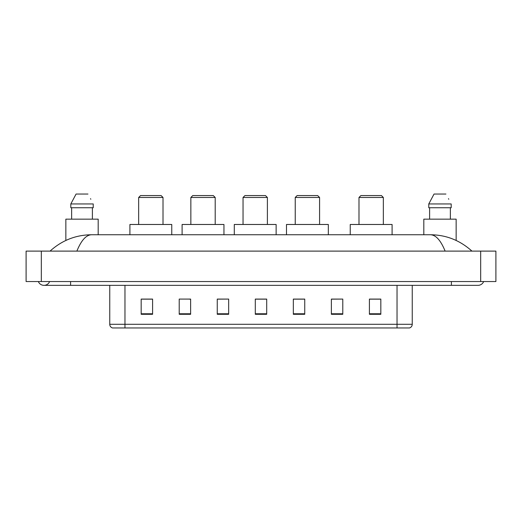 <?xml version="1.0" encoding="UTF-8"?>
<svg xmlns="http://www.w3.org/2000/svg" width="522" height="522" viewBox="0 0 522 522"><rect width="100%" height="100%" fill="white"/><g stroke="black" fill="none" stroke-linecap="round" stroke-linejoin="round"><path stroke-width="0.78" d="M38.334 281.541A6.088 6.088 0 0 0 49.623 281.541A6.088 6.088 0 0 1 38.334 281.541A6.088 6.088 0 0 0 43.979 285.345A6.088 6.088 0 0 1 38.334 281.541M483.666 281.541A6.088 6.088 0 0 1 478.022 285.345A6.088 6.088 0 0 0 483.666 281.541A6.088 6.088 0 0 1 478.022 285.345A6.088 6.088 0 0 0 483.666 281.541M445.122 251.108C440.757 240.368 435.857 234.913 430.415 234.75L91.585 234.75C86.143 234.913 81.243 240.368 76.878 251.108M41.316 251.108L495.9 251.108L495.9 281.541L26.1 281.541L26.1 251.108L41.316 251.108L41.316 281.541M430.415 234.75C446.121 234.874 459.96 240.329 471.934 251.108L470.642 249.934M51.358 249.934L50.066 251.108C61.981 240.348 75.82 234.9 91.585 234.75M397.033 327.953L397.033 324.299L412.249 324.299C412.145 326.12 411.232 327.34 409.509 327.953L112.491 327.953A3.804 3.804 0 0 1 109.75 324.299L109.75 285.345M380.825 314.296L380.825 299.08L369.413 299.08L369.413 314.296L380.825 314.296M342.784 314.296L342.784 299.08L331.372 299.08L331.372 314.296L342.784 314.296M304.744 314.296L304.744 299.08L293.331 299.08L293.331 314.296L304.744 314.296M152.587 314.296L152.587 299.08L141.175 299.08L141.175 314.296L152.587 314.296M190.628 314.296L190.628 299.08L179.216 299.08L179.216 314.296L190.628 314.296M228.669 314.296L228.669 299.08L217.256 299.08L217.256 314.296L228.669 314.296M266.703 314.296L266.703 299.08L255.297 299.08L255.297 314.296L266.703 314.296M390.11 327.953L124.967 327.953L124.967 324.299L397.033 324.299L397.033 285.345M342.784 299.08L331.372 299.158L342.784 299.08M228.669 299.08L217.256 299.158L228.669 299.08M189.329 299.158L190.628 299.158M293.716 299.158L304.744 299.158M266.703 299.158L255.297 299.158M152.587 299.158L141.175 299.158M380.825 299.158L369.413 299.158M98.188 234.75L98.188 219.155L65.85 219.155L65.85 240.459M92.394 207.743L92.394 219.155L92.394 207.743M70.816 203.939L76.081 194.047L70.816 203.939L70.816 207.743L93.223 207.743L93.223 203.939L70.816 203.939M90.821 199.241L90.521 198.667M71.644 207.743L71.644 219.155M87.957 194.047L76.081 194.047M138.663 197.473L163.008 197.473L161.109 195.567L140.562 195.567L138.663 197.473L138.663 224.48M163.008 197.473L163.008 224.48M171.758 234.75L171.758 224.48L129.913 224.48L129.913 234.75M190.856 197.473L215.201 197.473L213.296 195.567L192.755 195.567L190.856 197.473L190.856 224.48M215.201 197.473L215.201 224.48M223.951 234.75L223.951 224.48L182.106 224.48L182.106 234.75M243.043 197.473L267.388 197.473L265.489 195.567L244.948 195.567L243.043 197.473L243.043 224.48M267.388 197.473L267.388 224.48M276.138 234.75L276.138 224.48L234.293 224.48L234.293 234.75M295.237 197.473L319.581 197.473L317.683 195.567L297.135 195.567L295.237 197.473L295.237 224.48M319.581 197.473L319.581 224.48M328.331 234.75L328.331 224.48L286.487 224.48L286.487 234.75M358.992 197.473L383.337 197.473L381.438 195.567L360.891 195.567L358.992 197.473L358.992 224.48M383.337 197.473L383.337 224.48M392.087 234.75L392.087 224.48L350.242 224.48L350.242 234.75M456.15 240.459L456.15 219.155L423.812 219.155L423.812 234.75M428.777 203.939L434.043 194.047L428.777 203.939L428.777 207.743L451.184 207.743L451.184 203.939L428.777 203.939M448.783 199.241L448.483 198.667M429.606 207.743L429.606 219.155M450.356 219.155L450.356 207.743M445.918 194.047L434.043 194.047M451.393 281.541L451.393 285.345L478.022 285.345M70.607 281.541L70.607 285.345L451.393 285.345M480.684 251.108L480.684 281.541M109.75 324.299L124.967 324.299L124.967 285.345M266.703 313.768L255.297 313.768M228.669 313.768L217.256 313.768M190.628 313.768L179.216 313.768M152.587 313.768L141.175 313.768M304.744 313.768L293.331 313.768M342.784 313.768L331.372 313.768M380.825 313.768L369.413 313.768M70.607 285.345L43.979 285.345M412.249 324.299L412.249 285.345"/></g></svg>
